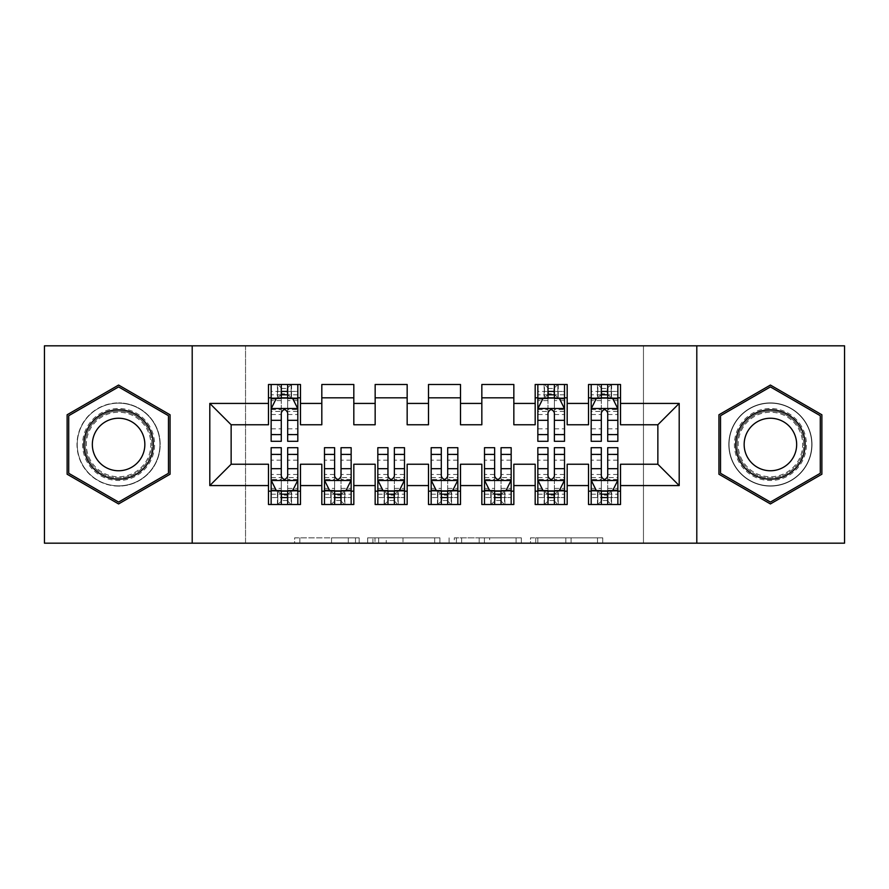 <?xml version="1.0" encoding="UTF-8"?>
<svg xmlns="http://www.w3.org/2000/svg" width="889" height="889" viewBox="0 0 889 889"><rect width="100%" height="100%" fill="white"/><g stroke="black" fill="none" stroke-linecap="round" stroke-linejoin="round"><path stroke-width="0.67" stroke-dasharray="4.45 3.33" d="M359.156 543.179L299.86 543.179L359.156 543.179L359.156 537.845L331.541 537.845L331.541 543.179L331.541 537.845L359.156 537.845L359.156 543.179L359.156 537.845L331.541 537.845L331.541 543.179L331.541 537.845L359.156 537.845L299.86 537.845L359.156 537.845M770.407 402.895A41.605 41.605 0 0 0 728.802 444.5A41.605 41.605 0 0 0 770.407 486.105A41.605 41.605 0 0 0 812.013 444.5A41.605 41.605 0 0 0 770.407 402.895A41.605 41.605 0 0 0 728.802 444.5A41.605 41.605 0 0 0 770.407 486.105A41.605 41.605 0 0 0 812.013 444.5A41.605 41.605 0 0 0 770.407 402.895M118.593 486.105A41.605 41.605 0 0 1 76.987 444.5A41.605 41.605 0 0 1 118.593 402.895A41.605 41.605 0 0 0 76.987 444.5A41.605 41.605 0 0 0 118.593 486.105A41.605 41.605 0 0 0 160.198 444.5A41.605 41.605 0 0 0 118.593 402.895A41.605 41.605 0 0 1 160.198 444.5A41.605 41.605 0 0 1 118.593 486.105M597.508 543.179L535.734 543.179L597.508 543.179L597.508 537.845L571.071 537.845L602.753 537.845L602.753 543.179L602.753 537.845L535.734 537.845L602.753 537.845L602.753 543.179L602.753 537.845L597.508 537.845L597.508 543.179M565.837 543.179L537.823 543.179L565.837 543.179L565.837 537.845L571.071 537.845L565.837 537.845L565.837 543.179L565.837 537.845L537.823 537.845L537.823 543.179L537.823 537.845L565.837 537.845L565.837 543.179M530.5 543.179L535.734 543.179L530.5 543.179L530.5 537.845L535.734 537.845L530.5 537.845L530.5 543.179M294.626 543.179L299.86 543.179L294.626 543.179L294.626 537.845L299.86 537.845L294.626 537.845L294.626 543.179M643.458 543.179L245.542 543.179L245.542 345.821L643.458 345.821L643.458 543.179L844.55 543.179L844.55 345.821L643.458 345.821L643.458 543.179M44.45 543.179L245.542 543.179L245.542 345.821L44.45 345.821L44.45 543.179M439.922 543.179L434.688 543.179L439.922 543.179L439.922 537.845L439.922 543.179M372.902 543.179L434.688 543.179L367.668 543.179L372.902 543.179L372.902 537.845L439.922 537.845L367.668 537.845L367.668 543.179L367.668 537.845L372.902 537.845L372.902 543.179M454.312 543.179L521.332 543.179L449.078 543.179L454.312 543.179L454.312 537.845L521.332 537.845L521.332 543.179L521.332 537.845L489.661 537.845L489.661 543.179M567.182 491.173L567.182 504.508L535.178 504.508L535.178 491.173L567.182 491.173L567.182 464.236L588.518 464.236L588.518 491.173L620.522 491.173L620.522 464.236L657.86 464.236L657.86 424.764L620.522 424.764L620.522 384.493L588.518 384.493L588.518 397.828L620.522 397.828M535.178 384.493L567.182 384.493L567.182 397.828L535.178 397.828L535.178 384.493M460.502 491.173L460.502 504.508L428.498 504.508L428.498 491.173L460.502 491.173L460.502 464.236L481.838 464.236L481.838 491.173L513.842 491.173L513.842 464.236L535.178 464.236L535.178 491.173M428.498 384.493L460.502 384.493L460.502 397.828L428.498 397.828L428.498 384.493M353.822 491.173L353.822 504.508L321.818 504.508L321.818 491.173L353.822 491.173L353.822 464.236L375.158 464.236L375.158 491.173L407.162 491.173L407.162 464.236L428.498 464.236L428.498 491.173M321.818 384.493L353.822 384.493L353.822 397.828L321.818 397.828L321.818 384.493M268.478 384.493L300.482 384.493L300.482 397.828L268.478 397.828L268.478 384.493M300.482 491.173L300.482 504.508L268.478 504.508L268.478 491.173L300.482 491.173L300.482 464.236L321.818 464.236L321.818 491.173M375.158 384.493L407.162 384.493L407.162 397.828L375.158 397.828L375.158 384.493M407.162 491.173L407.162 504.508L375.158 504.508L375.158 491.173M481.838 384.493L513.842 384.493L513.842 397.828L481.838 397.828L481.838 384.493M513.842 491.173L513.842 504.508L481.838 504.508L481.838 491.173M620.522 491.173L620.522 504.508L588.518 504.508L588.518 491.173M588.518 397.828L588.518 424.764L567.182 424.764L567.182 397.828M535.178 397.828L535.178 424.764L513.842 424.764L513.842 397.828M481.838 397.828L481.838 424.764L460.502 424.764L460.502 397.828M428.498 397.828L428.498 424.764L407.162 424.764L407.162 397.828M375.158 397.828L375.158 424.764L353.822 424.764L353.822 397.828M268.478 397.828L268.478 424.764L231.14 424.764L231.14 464.236L268.478 464.236L268.478 491.173M321.818 397.828L321.818 424.764L300.482 424.764L300.482 397.828M601.32 397.828L617.855 397.828L617.855 384.493L601.32 384.493L601.32 391.427L591.185 391.427L591.185 397.828L591.185 384.493L601.32 384.493M547.98 397.828L564.515 397.828L564.515 384.493L547.98 384.493L547.98 391.427L537.845 391.427L537.845 397.828L537.845 384.493L547.98 384.493M281.28 397.828L297.815 397.828L297.815 384.493L281.28 384.493L281.28 391.427L271.145 391.427L271.145 397.828L271.145 384.493L281.28 384.493M271.145 447.7L271.145 497.573L271.145 491.173L297.815 491.173L297.815 504.508L271.145 504.508L271.145 491.173L281.28 491.173M324.485 447.7L324.485 497.573L324.485 491.173L351.155 491.173L351.155 504.508L324.485 504.508L324.485 491.173L334.62 491.173M377.825 447.7L377.825 497.573L377.825 491.173L404.495 491.173L404.495 504.508L377.825 504.508L377.825 491.173L387.96 491.173M431.165 447.7L431.165 497.573L431.165 491.173L457.835 491.173L457.835 504.508L431.165 504.508L431.165 491.173L441.3 491.173M484.505 447.7L484.505 497.573L484.505 491.173L511.175 491.173L511.175 504.508L484.505 504.508L484.505 491.173L494.64 491.173M537.845 447.7L537.845 497.573L537.845 491.173L564.515 491.173L564.515 504.508L537.845 504.508L537.845 491.173L547.98 491.173M591.185 447.7L591.185 497.573L591.185 491.173L617.855 491.173L617.855 504.508L591.185 504.508L591.185 491.173L601.32 491.173M192.202 543.179L192.202 345.821M696.798 345.821L696.798 543.179M378.658 543.179L386.248 543.179L378.658 543.179L378.658 537.845L374.991 537.845L374.991 543.179L374.991 537.845L386.248 537.845L378.658 537.845L378.658 543.179M386.248 543.179L403.006 543.179L386.248 543.179L386.248 537.845L403.006 537.845L403.006 543.179L403.006 537.845L386.248 537.845L386.248 543.179M454.312 537.845L484.427 537.845L484.427 543.179L484.427 537.845L479.182 537.845L484.427 537.845L484.427 543.179L484.427 537.845L489.661 537.845M456.413 537.845L456.413 543.179L456.413 537.845M449.078 537.845L449.078 543.179L449.078 537.845M170.066 414.785L118.593 385.059L67.12 414.785L67.12 474.215L118.593 503.941L170.066 474.215L170.066 414.785M718.934 414.785L718.934 474.215L770.407 503.941L821.881 474.215L821.881 414.785L770.407 385.059L718.934 414.785M271.145 408.762L271.145 434.365L271.145 408.762L276.479 398.094L292.481 398.094L297.815 408.762L297.815 434.365L297.815 408.762M271.145 441.3L271.145 391.427L297.815 391.427L297.815 397.828L287.68 397.828M297.815 441.3L297.815 391.427L287.68 391.427L287.68 384.493M281.28 441.3L281.28 411.451L271.145 411.451M271.145 409.585L281.28 409.585L281.28 434.365L281.28 412.763C283.413 408.718 285.547 408.718 287.68 412.763L287.68 434.365L287.68 409.585L297.815 409.585M271.145 397.828L291.148 397.828L291.148 384.493L297.815 384.493M287.147 388.493L287.147 393.827L281.813 393.827L281.813 388.493L287.147 388.493L291.148 384.493L291.148 397.828L291.148 384.493L277.812 384.493L277.812 397.828L277.424 384.493L277.424 397.828M271.145 384.493L277.424 384.493M281.28 391.427L281.28 411.451M297.815 411.451L287.68 411.451L287.68 391.427M281.28 409.585L281.28 398.094M287.68 398.094L287.68 409.585M287.68 411.451L287.68 441.3M287.147 393.827L291.148 397.828L297.815 397.828M281.813 393.827L277.812 397.828M281.813 388.493L277.812 384.493M287.68 491.173L297.815 491.173L297.815 497.573L287.68 497.573L287.68 504.508M297.815 480.238L297.815 454.635L297.815 480.238L292.481 490.906L276.479 490.906L271.145 480.238L271.145 454.635L271.145 480.238M297.815 447.7L297.815 497.573L271.145 497.573L281.28 497.573L281.28 504.508M287.68 447.7L287.68 477.549L297.815 477.549M297.815 479.415L287.68 479.415L287.68 454.635L287.68 476.237C285.547 480.282 283.413 480.282 281.28 476.237L281.28 454.635L281.28 479.415L271.145 479.415M297.815 491.173L277.812 491.173L277.812 504.508L271.145 504.508M281.813 500.507L281.813 495.173L287.147 495.173L287.147 500.507L281.813 500.507L277.812 504.508L277.812 491.173L277.812 504.508L291.148 504.508L291.148 491.173L291.536 504.508L291.536 491.173M297.815 504.508L291.536 504.508M287.68 497.573L287.68 477.549M271.145 477.549L281.28 477.549L281.28 497.573M287.68 479.415L287.68 490.906M281.28 490.906L281.28 479.415M281.28 477.549L281.28 447.7M281.813 495.173L277.812 491.173L271.145 491.173M287.147 495.173L291.148 491.173M287.147 500.507L291.148 504.508M341.02 491.173L351.155 491.173L351.155 497.573L341.02 497.573L341.02 504.508M351.155 480.238L351.155 454.635L351.155 480.238L345.821 490.906L329.819 490.906L324.485 480.238L324.485 454.635L324.485 480.238M351.155 447.7L351.155 497.573L324.485 497.573L334.62 497.573L334.62 504.508M341.02 447.7L341.02 477.549L351.155 477.549M351.155 479.415L341.02 479.415L341.02 454.635L341.02 476.237C338.887 480.282 336.753 480.282 334.62 476.237L334.62 454.635L334.62 479.415L324.485 479.415M351.155 491.173L331.153 491.173L331.153 504.508L324.485 504.508M335.153 500.507L335.153 495.173L340.487 495.173L340.487 500.507L335.153 500.507L331.153 504.508L331.153 491.173L331.153 504.508L344.488 504.508L344.488 491.173L344.876 504.508L344.876 491.173M351.155 504.508L344.876 504.508M341.02 497.573L341.02 477.549M324.485 477.549L334.62 477.549L334.62 497.573M341.02 479.415L341.02 490.906M334.62 490.906L334.62 479.415M334.62 477.549L334.62 447.7M335.153 495.173L331.153 491.173L324.485 491.173M340.487 495.173L344.488 491.173M340.487 500.507L344.488 504.508M394.36 491.173L404.495 491.173L404.495 497.573L394.36 497.573L394.36 504.508M404.495 480.238L404.495 454.635L404.495 480.238L399.161 490.906L383.159 490.906L377.825 480.238L377.825 454.635L377.825 480.238M404.495 447.7L404.495 497.573L377.825 497.573L387.96 497.573L387.96 504.508M394.36 447.7L394.36 477.549L404.495 477.549M404.495 479.415L394.36 479.415L394.36 454.635L394.36 476.237C392.227 480.282 390.093 480.282 387.96 476.237L387.96 454.635L387.96 479.415L377.825 479.415M404.495 491.173L384.493 491.173L384.493 504.508L377.825 504.508M388.493 500.507L388.493 495.173L393.827 495.173L393.827 500.507L388.493 500.507L384.493 504.508L384.493 491.173L384.493 504.508L397.828 504.508L397.828 491.173L398.216 504.508L398.216 491.173M404.495 504.508L398.216 504.508M394.36 497.573L394.36 477.549M377.825 477.549L387.96 477.549L387.96 497.573M394.36 479.415L394.36 490.906M387.96 490.906L387.96 479.415M387.96 477.549L387.96 447.7M388.493 495.173L384.493 491.173L377.825 491.173M393.827 495.173L397.828 491.173M393.827 500.507L397.828 504.508M149.774 426.498A36.005 36.005 0 0 0 100.59 413.318A36.005 36.005 0 0 0 87.411 462.502A36.005 36.005 0 0 0 136.595 475.682A36.005 36.005 0 0 0 149.774 426.498M89.722 461.169A33.338 33.338 0 0 1 101.924 415.63A33.338 33.338 0 0 1 147.463 427.831A33.338 33.338 0 0 0 101.924 415.63A33.338 33.338 0 0 0 89.722 461.169A33.338 33.338 0 0 0 135.261 473.37A33.338 33.338 0 0 0 147.463 427.831A33.338 33.338 0 0 1 135.261 473.37A33.338 33.338 0 0 1 89.722 461.169A33.338 33.338 0 0 0 135.261 473.37A33.338 33.338 0 0 0 147.463 427.831M141.329 431.376A26.248 26.248 0 0 0 105.469 421.764A26.248 26.248 0 0 0 95.856 457.624A26.248 26.248 0 0 0 131.716 467.236A26.248 26.248 0 0 0 141.329 431.376M154.397 423.831A41.339 41.339 0 0 1 139.262 480.304A41.339 41.339 0 0 1 82.788 465.169A41.339 41.339 0 0 1 97.923 408.696A41.339 41.339 0 0 1 154.397 423.831A41.339 41.339 0 0 1 139.262 480.304A41.339 41.339 0 0 1 82.788 465.169A41.339 41.339 0 0 1 97.923 408.696A41.339 41.339 0 0 1 154.397 423.831M118.593 502.085L68.72 473.292L68.72 415.708L118.593 386.915L168.465 415.708L168.465 473.292L118.593 502.085M801.589 426.498A36.005 36.005 0 0 0 752.405 413.318A36.005 36.005 0 0 0 739.226 462.502A36.005 36.005 0 0 0 788.41 475.682A36.005 36.005 0 0 0 801.589 426.498M741.537 461.169A33.338 33.338 0 0 1 753.739 415.63A33.338 33.338 0 0 1 799.278 427.831A33.338 33.338 0 0 0 753.739 415.63A33.338 33.338 0 0 0 741.537 461.169A33.338 33.338 0 0 0 787.076 473.37A33.338 33.338 0 0 0 799.278 427.831A33.338 33.338 0 0 1 787.076 473.37A33.338 33.338 0 0 1 741.537 461.169A33.338 33.338 0 0 0 787.076 473.37A33.338 33.338 0 0 0 799.278 427.831M793.144 431.376A26.248 26.248 0 0 0 757.284 421.764A26.248 26.248 0 0 0 747.671 457.624A26.248 26.248 0 0 0 783.531 467.236A26.248 26.248 0 0 0 793.144 431.376M806.212 423.831A41.339 41.339 0 0 1 791.077 480.304A41.339 41.339 0 0 1 734.603 465.169A41.339 41.339 0 0 1 749.738 408.696A41.339 41.339 0 0 1 806.212 423.831A41.339 41.339 0 0 1 791.077 480.304A41.339 41.339 0 0 1 734.603 465.169A41.339 41.339 0 0 1 749.738 408.696A41.339 41.339 0 0 1 806.212 423.831M770.407 502.085L720.534 473.292L720.534 415.708L770.407 386.915L820.28 415.708L820.28 473.292L770.407 502.085M447.7 491.173L457.835 491.173L457.835 497.573L447.7 497.573L447.7 504.508M457.835 480.238L457.835 454.635L457.835 480.238L452.501 490.906L436.499 490.906L431.165 480.238L431.165 454.635L431.165 480.238M457.835 447.7L457.835 497.573L431.165 497.573L441.3 497.573L441.3 504.508M447.7 447.7L447.7 477.549L457.835 477.549M457.835 479.415L447.7 479.415L447.7 454.635L447.7 476.237C445.567 480.282 443.433 480.282 441.3 476.237L441.3 454.635L441.3 479.415L431.165 479.415M457.835 491.173L437.833 491.173L437.833 504.508L431.165 504.508M441.833 500.507L441.833 495.173L447.167 495.173L447.167 500.507L441.833 500.507L437.833 504.508L437.833 491.173L437.833 504.508L451.168 504.508L451.168 491.173L451.556 504.508L451.556 491.173M457.835 504.508L451.556 504.508M447.7 497.573L447.7 477.549M431.165 477.549L441.3 477.549L441.3 497.573M447.7 479.415L447.7 490.906M441.3 490.906L441.3 479.415M441.3 477.549L441.3 447.7M441.833 495.173L437.833 491.173L431.165 491.173M447.167 495.173L451.168 491.173M447.167 500.507L451.168 504.508M501.04 491.173L511.175 491.173L511.175 497.573L501.04 497.573L501.04 504.508M511.175 480.238L511.175 454.635L511.175 480.238L505.841 490.906L489.839 490.906L484.505 480.238L484.505 454.635L484.505 480.238M511.175 447.7L511.175 497.573L484.505 497.573L494.64 497.573L494.64 504.508M501.04 447.7L501.04 477.549L511.175 477.549M511.175 479.415L501.04 479.415L501.04 454.635L501.04 476.237C498.907 480.282 496.773 480.282 494.64 476.237L494.64 454.635L494.64 479.415L484.505 479.415M511.175 491.173L491.173 491.173L491.173 504.508L484.505 504.508M495.173 500.507L495.173 495.173L500.507 495.173L500.507 500.507L495.173 500.507L491.173 504.508L491.173 491.173L491.173 504.508L504.508 504.508L504.508 491.173L504.896 504.508L504.896 491.173M511.175 504.508L504.896 504.508M501.04 497.573L501.04 477.549M484.505 477.549L494.64 477.549L494.64 497.573M501.04 479.415L501.04 490.906M494.64 490.906L494.64 479.415M494.64 477.549L494.64 447.7M495.173 495.173L491.173 491.173L484.505 491.173M500.507 495.173L504.508 491.173M500.507 500.507L504.508 504.508M537.845 408.762L537.845 434.365L537.845 408.762L543.179 398.094L559.181 398.094L564.515 408.762L564.515 434.365L564.515 408.762M537.845 441.3L537.845 391.427L564.515 391.427L564.515 397.828L554.38 397.828M564.515 441.3L564.515 391.427L554.38 391.427L554.38 384.493M547.98 441.3L547.98 411.451L537.845 411.451M537.845 409.585L547.98 409.585L547.98 434.365L547.98 412.763C550.113 408.718 552.247 408.718 554.38 412.763L554.38 434.365L554.38 409.585L564.515 409.585M537.845 397.828L557.848 397.828L557.848 384.493L564.515 384.493M553.847 388.493L553.847 393.827L548.513 393.827L548.513 388.493L553.847 388.493L557.848 384.493L557.848 397.828L557.848 384.493L544.513 384.493L544.513 397.828L544.124 384.493L544.124 397.828M537.845 384.493L544.124 384.493M547.98 391.427L547.98 411.451M564.515 411.451L554.38 411.451L554.38 391.427M547.98 409.585L547.98 398.094M554.38 398.094L554.38 409.585M554.38 411.451L554.38 441.3M553.847 393.827L557.848 397.828L564.515 397.828M548.513 393.827L544.513 397.828M548.513 388.493L544.513 384.493M554.38 491.173L564.515 491.173L564.515 497.573L554.38 497.573L554.38 504.508M564.515 480.238L564.515 454.635L564.515 480.238L559.181 490.906L543.179 490.906L537.845 480.238L537.845 454.635L537.845 480.238M564.515 447.7L564.515 497.573L537.845 497.573L547.98 497.573L547.98 504.508M554.38 447.7L554.38 477.549L564.515 477.549M564.515 479.415L554.38 479.415L554.38 454.635L554.38 476.237C552.247 480.282 550.113 480.282 547.98 476.237L547.98 454.635L547.98 479.415L537.845 479.415M564.515 491.173L544.513 491.173L544.513 504.508L537.845 504.508M548.513 500.507L548.513 495.173L553.847 495.173L553.847 500.507L548.513 500.507L544.513 504.508L544.513 491.173L544.513 504.508L557.848 504.508L557.848 491.173L558.236 504.508L558.236 491.173M564.515 504.508L558.236 504.508M554.38 497.573L554.38 477.549M537.845 477.549L547.98 477.549L547.98 497.573M554.38 479.415L554.38 490.906M547.98 490.906L547.98 479.415M547.98 477.549L547.98 447.7M548.513 495.173L544.513 491.173L537.845 491.173M553.847 495.173L557.848 491.173M553.847 500.507L557.848 504.508M591.185 408.762L591.185 434.365L591.185 408.762L596.519 398.094L612.521 398.094L617.855 408.762L617.855 434.365L617.855 408.762M591.185 441.3L591.185 391.427L617.855 391.427L617.855 397.828L607.72 397.828M617.855 441.3L617.855 391.427L607.72 391.427L607.72 384.493M601.32 441.3L601.32 411.451L591.185 411.451M591.185 409.585L601.32 409.585L601.32 434.365L601.32 412.763C603.453 408.718 605.587 408.718 607.72 412.763L607.72 434.365L607.72 409.585L617.855 409.585M591.185 397.828L611.188 397.828L611.188 384.493L617.855 384.493M607.187 388.493L607.187 393.827L601.853 393.827L601.853 388.493L607.187 388.493L611.188 384.493L611.188 397.828L611.188 384.493L597.853 384.493L597.853 397.828L597.464 384.493L597.464 397.828M591.185 384.493L597.464 384.493M601.32 391.427L601.32 411.451M617.855 411.451L607.72 411.451L607.72 391.427M601.32 409.585L601.32 398.094M607.72 398.094L607.72 409.585M607.72 411.451L607.72 441.3M607.187 393.827L611.188 397.828L617.855 397.828M601.853 393.827L597.853 397.828M601.853 388.493L597.853 384.493M607.72 491.173L617.855 491.173L617.855 497.573L607.72 497.573L607.72 504.508M617.855 480.238L617.855 454.635L617.855 480.238L612.521 490.906L596.519 490.906L591.185 480.238L591.185 454.635L591.185 480.238M617.855 447.7L617.855 497.573L591.185 497.573L601.32 497.573L601.32 504.508M607.72 447.7L607.72 477.549L617.855 477.549M617.855 479.415L607.72 479.415L607.72 454.635L607.72 476.237C605.587 480.282 603.453 480.282 601.32 476.237L601.32 454.635L601.32 479.415L591.185 479.415M617.855 491.173L597.853 491.173L597.853 504.508L591.185 504.508M601.853 500.507L601.853 495.173L607.187 495.173L607.187 500.507L601.853 500.507L597.853 504.508L597.853 491.173L597.853 504.508L611.188 504.508L611.188 491.173L611.576 504.508L611.576 491.173M617.855 504.508L611.576 504.508M607.72 497.573L607.72 477.549M591.185 477.549L601.32 477.549L601.32 497.573M607.72 479.415L607.72 490.906M601.32 490.906L601.32 479.415M601.32 477.549L601.32 447.7M601.853 495.173L597.853 491.173L591.185 491.173M607.187 495.173L611.188 491.173M607.187 500.507L611.188 504.508M355.489 537.845L355.489 543.179L355.489 537.845M348.299 537.845L348.299 543.179L348.299 537.845M299.86 537.845L299.86 543.179L299.86 537.845M434.688 537.845L434.688 543.179L434.688 537.845M516.098 537.845L516.098 543.179L516.098 537.845M479.182 537.845L479.182 543.179L479.182 537.845M461.647 537.845L461.647 543.179L461.647 537.845M571.071 537.845L571.071 543.179L571.071 537.845M535.734 537.845L535.734 543.179L535.734 537.845M271.278 408.496L297.682 408.496M271.145 428.82L281.28 428.82M281.28 400.595L271.145 400.595M297.815 400.595L287.68 400.595M276.157 398.739L281.28 398.739M287.68 398.739L292.803 398.739M287.68 428.82L297.815 428.82M271.145 414.518L281.28 414.518M287.68 414.518L297.815 414.518M297.815 394.816L287.68 394.816M281.28 394.816L271.145 394.816M291.536 384.493L291.536 397.828M297.682 480.505L271.278 480.505M297.815 460.18L287.68 460.18M287.68 488.405L297.815 488.405M271.145 488.405L281.28 488.405M292.803 490.261L287.68 490.261M281.28 490.261L276.157 490.261M281.28 460.18L271.145 460.18M297.815 474.482L287.68 474.482M281.28 474.482L271.145 474.482M271.145 494.184L281.28 494.184M287.68 494.184L297.815 494.184M277.424 504.508L277.424 491.173M351.022 480.505L324.618 480.505M351.155 460.18L341.02 460.18M341.02 488.405L351.155 488.405M324.485 488.405L334.62 488.405M346.143 490.261L341.02 490.261M334.62 490.261L329.497 490.261M334.62 460.18L324.485 460.18M351.155 474.482L341.02 474.482M334.62 474.482L324.485 474.482M324.485 494.184L334.62 494.184M341.02 494.184L351.155 494.184M330.764 504.508L330.764 491.173M404.362 480.505L377.958 480.505M404.495 460.18L394.36 460.18M394.36 488.405L404.495 488.405M377.825 488.405L387.96 488.405M399.483 490.261L394.36 490.261M387.96 490.261L382.837 490.261M387.96 460.18L377.825 460.18M404.495 474.482L394.36 474.482M387.96 474.482L377.825 474.482M377.825 494.184L387.96 494.184M394.36 494.184L404.495 494.184M384.104 504.508L384.104 491.173M90.667 460.624A32.248 32.248 0 0 1 102.468 416.574A32.248 32.248 0 0 1 146.518 428.376A32.248 32.248 0 0 1 134.717 472.426A32.248 32.248 0 0 1 90.667 460.624M742.482 460.624A32.248 32.248 0 0 1 754.283 416.574A32.248 32.248 0 0 1 798.333 428.376A32.248 32.248 0 0 1 786.532 472.426A32.248 32.248 0 0 1 742.482 460.624M457.702 480.505L431.298 480.505M457.835 460.18L447.7 460.18M447.7 488.405L457.835 488.405M431.165 488.405L441.3 488.405M452.823 490.261L447.7 490.261M441.3 490.261L436.177 490.261M441.3 460.18L431.165 460.18M457.835 474.482L447.7 474.482M441.3 474.482L431.165 474.482M431.165 494.184L441.3 494.184M447.7 494.184L457.835 494.184M437.444 504.508L437.444 491.173M511.042 480.505L484.638 480.505M511.175 460.18L501.04 460.18M501.04 488.405L511.175 488.405M484.505 488.405L494.64 488.405M506.163 490.261L501.04 490.261M494.64 490.261L489.517 490.261M494.64 460.18L484.505 460.18M511.175 474.482L501.04 474.482M494.64 474.482L484.505 474.482M484.505 494.184L494.64 494.184M501.04 494.184L511.175 494.184M490.784 504.508L490.784 491.173M537.978 408.496L564.382 408.496M537.845 428.82L547.98 428.82M547.98 400.595L537.845 400.595M564.515 400.595L554.38 400.595M542.857 398.739L547.98 398.739M554.38 398.739L559.503 398.739M554.38 428.82L564.515 428.82M537.845 414.518L547.98 414.518M554.38 414.518L564.515 414.518M564.515 394.816L554.38 394.816M547.98 394.816L537.845 394.816M558.236 384.493L558.236 397.828M564.382 480.505L537.978 480.505M564.515 460.18L554.38 460.18M554.38 488.405L564.515 488.405M537.845 488.405L547.98 488.405M559.503 490.261L554.38 490.261M547.98 490.261L542.857 490.261M547.98 460.18L537.845 460.18M564.515 474.482L554.38 474.482M547.98 474.482L537.845 474.482M537.845 494.184L547.98 494.184M554.38 494.184L564.515 494.184M544.124 504.508L544.124 491.173M591.318 408.496L617.722 408.496M591.185 428.82L601.32 428.82M601.32 400.595L591.185 400.595M617.855 400.595L607.72 400.595M596.197 398.739L601.32 398.739M607.72 398.739L612.843 398.739M607.72 428.82L617.855 428.82M591.185 414.518L601.32 414.518M607.72 414.518L617.855 414.518M617.855 394.816L607.72 394.816M601.32 394.816L591.185 394.816M611.576 384.493L611.576 397.828M617.722 480.505L591.318 480.505M617.855 460.18L607.72 460.18M607.72 488.405L617.855 488.405M591.185 488.405L601.32 488.405M612.843 490.261L607.72 490.261M601.32 490.261L596.197 490.261M601.32 460.18L591.185 460.18M617.855 474.482L607.72 474.482M601.32 474.482L591.185 474.482M591.185 494.184L601.32 494.184M607.72 494.184L617.855 494.184M597.464 504.508L597.464 491.173M271.145 434.365L281.28 434.365M287.68 434.365L297.815 434.365M297.815 454.635L287.68 454.635M281.28 454.635L271.145 454.635M351.155 454.635L341.02 454.635M334.62 454.635L324.485 454.635M404.495 454.635L394.36 454.635M387.96 454.635L377.825 454.635M457.835 454.635L447.7 454.635M441.3 454.635L431.165 454.635M511.175 454.635L501.04 454.635M494.64 454.635L484.505 454.635M537.845 434.365L547.98 434.365M554.38 434.365L564.515 434.365M564.515 454.635L554.38 454.635M547.98 454.635L537.845 454.635M591.185 434.365L601.32 434.365M607.72 434.365L617.855 434.365M617.855 454.635L607.72 454.635M601.32 454.635L591.185 454.635"/><path stroke-width="1.33" d="M696.798 543.179L844.55 543.179L844.55 345.821L696.798 345.821L696.798 543.179L192.202 543.179L192.202 345.821L44.45 345.821L44.45 543.179L192.202 543.179M696.798 345.821L192.202 345.821M209.804 485.572L209.804 403.428L268.478 403.428L268.478 424.764L231.14 424.764L231.14 464.236L209.804 485.572L268.478 485.572L268.478 504.508L300.482 504.508L300.482 485.572L321.818 485.572L321.818 504.508L353.822 504.508L353.822 485.572L375.158 485.572L375.158 504.508L407.162 504.508L407.162 485.572L428.498 485.572L428.498 504.508L460.502 504.508L460.502 485.572L481.838 485.572L481.838 504.508L513.842 504.508L513.842 485.572L535.178 485.572L535.178 504.508L567.182 504.508L567.182 485.572L588.518 485.572L588.518 504.508L620.522 504.508L620.522 464.236L657.86 464.236L657.86 424.764L620.522 424.764L620.522 403.428L679.196 403.428L679.196 485.572L620.522 485.572M620.522 403.428L620.522 384.493L588.518 384.493L588.518 403.428L567.182 403.428L567.182 384.493L535.178 384.493L535.178 403.428L513.842 403.428L513.842 384.493L481.838 384.493L481.838 403.428L460.502 403.428L460.502 384.493L428.498 384.493L428.498 403.428L407.162 403.428L407.162 384.493L375.158 384.493L375.158 403.428L353.822 403.428L353.822 384.493L321.818 384.493L321.818 403.428L300.482 403.428L300.482 384.493L268.478 384.493L268.478 403.428M567.182 485.572L567.182 464.236L588.518 464.236L588.518 485.572M679.196 403.428L657.86 424.764M513.842 485.572L513.842 464.236L535.178 464.236L535.178 485.572M588.518 403.428L588.518 424.764L567.182 424.764L567.182 403.428M460.502 485.572L460.502 464.236L481.838 464.236L481.838 485.572M535.178 403.428L535.178 424.764L513.842 424.764L513.842 403.428M407.162 485.572L407.162 464.236L428.498 464.236L428.498 485.572M481.838 403.428L481.838 424.764L460.502 424.764L460.502 403.428M353.822 485.572L353.822 464.236L375.158 464.236L375.158 485.572M428.498 403.428L428.498 424.764L407.162 424.764L407.162 403.428M300.482 485.572L300.482 464.236L321.818 464.236L321.818 485.572M375.158 403.428L375.158 424.764L353.822 424.764L353.822 403.428M231.14 464.236L268.478 464.236L268.478 485.572M321.818 403.428L321.818 424.764L300.482 424.764L300.482 403.428M588.518 397.828L591.185 397.828M617.855 397.828L620.522 397.828M535.178 397.828L537.845 397.828M564.515 397.828L567.182 397.828M481.838 397.828L513.842 397.828M428.498 397.828L460.502 397.828M375.158 397.828L407.162 397.828M321.818 397.828L353.822 397.828M268.478 397.828L271.145 397.828M297.815 397.828L300.482 397.828M268.478 491.173L271.145 491.173M297.815 491.173L300.482 491.173M321.818 491.173L324.485 491.173M351.155 491.173L353.822 491.173M375.158 491.173L377.825 491.173M404.495 491.173L407.162 491.173M428.498 491.173L431.165 491.173M457.835 491.173L460.502 491.173M481.838 491.173L484.505 491.173M511.175 491.173L513.842 491.173M535.178 491.173L537.845 491.173M564.515 491.173L567.182 491.173M588.518 491.173L591.185 491.173M617.855 491.173L620.522 491.173M209.804 403.428L231.14 424.764M657.86 464.236L679.196 485.572M170.066 414.785L118.593 385.059L67.12 414.785L67.12 474.215L118.593 503.941L170.066 474.215L170.066 414.785M718.934 414.785L718.934 474.215L770.407 503.941L821.881 474.215L821.881 414.785L770.407 385.059L718.934 414.785M287.68 391.427L281.28 391.427M297.815 434.61L287.68 434.61L287.68 441.3L297.815 441.3L297.815 408.762L292.481 398.094L276.479 398.094L271.145 408.762L271.145 441.3L281.28 441.3L281.28 434.61L271.145 434.61M271.145 408.762L271.145 384.493M297.815 408.762L297.815 384.493M281.28 398.094L281.28 384.493M287.68 384.493L287.68 398.094M287.68 434.61L287.68 412.763C285.547 408.651 283.413 408.651 281.28 412.763L281.28 434.61M287.68 397.828L281.28 397.828M281.28 497.573L287.68 497.573M271.145 454.39L281.28 454.39L281.28 447.7L271.145 447.7L271.145 480.238L276.479 490.906L292.481 490.906L297.815 480.238L297.815 447.7L287.68 447.7L287.68 454.39L297.815 454.39M297.815 480.238L297.815 504.508M271.145 480.238L271.145 504.508M287.68 490.906L287.68 504.508M281.28 504.508L281.28 490.906M281.28 454.39L281.28 476.237C283.413 480.349 285.547 480.349 287.68 476.237L287.68 454.39M281.28 491.173L287.68 491.173M334.62 497.573L341.02 497.573M324.485 454.39L334.62 454.39L334.62 447.7L324.485 447.7L324.485 480.238L329.819 490.906L345.821 490.906L351.155 480.238L351.155 447.7L341.02 447.7L341.02 454.39L351.155 454.39M351.155 480.238L351.155 504.508M324.485 480.238L324.485 504.508M341.02 490.906L341.02 504.508M334.62 504.508L334.62 490.906M334.62 454.39L334.62 476.237C336.753 480.349 338.887 480.349 341.02 476.237L341.02 454.39M334.62 491.173L341.02 491.173M387.96 497.573L394.36 497.573M377.825 454.39L387.96 454.39L387.96 447.7L377.825 447.7L377.825 480.238L383.159 490.906L399.161 490.906L404.495 480.238L404.495 447.7L394.36 447.7L394.36 454.39L404.495 454.39M404.495 480.238L404.495 504.508M377.825 480.238L377.825 504.508M394.36 490.906L394.36 504.508M387.96 504.508L387.96 490.906M387.96 454.39L387.96 476.237C390.093 480.349 392.227 480.349 394.36 476.237L394.36 454.39M387.96 491.173L394.36 491.173M148.619 427.164A34.671 34.671 0 0 0 101.257 414.474A34.671 34.671 0 0 0 88.567 461.836A34.671 34.671 0 0 0 135.928 474.526A34.671 34.671 0 0 0 148.619 427.164M141.329 431.376A26.248 26.248 0 0 0 105.469 421.764A26.248 26.248 0 0 0 95.856 457.624A26.248 26.248 0 0 0 131.716 467.236A26.248 26.248 0 0 0 141.329 431.376M118.593 502.085L68.72 473.292L68.72 415.708L118.593 386.915L168.465 415.708L168.465 473.292L118.593 502.085M800.433 427.164A34.671 34.671 0 0 0 753.072 414.474A34.671 34.671 0 0 0 740.381 461.836A34.671 34.671 0 0 0 787.743 474.526A34.671 34.671 0 0 0 800.433 427.164M793.144 431.376A26.248 26.248 0 0 0 757.284 421.764A26.248 26.248 0 0 0 747.671 457.624A26.248 26.248 0 0 0 783.531 467.236A26.248 26.248 0 0 0 793.144 431.376M770.407 502.085L720.534 473.292L720.534 415.708L770.407 386.915L820.28 415.708L820.28 473.292L770.407 502.085M441.3 497.573L447.7 497.573M431.165 454.39L441.3 454.39L441.3 447.7L431.165 447.7L431.165 480.238L436.499 490.906L452.501 490.906L457.835 480.238L457.835 447.7L447.7 447.7L447.7 454.39L457.835 454.39M457.835 480.238L457.835 504.508M431.165 480.238L431.165 504.508M447.7 490.906L447.7 504.508M441.3 504.508L441.3 490.906M441.3 454.39L441.3 476.237C443.433 480.349 445.567 480.349 447.7 476.237L447.7 454.39M441.3 491.173L447.7 491.173M494.64 497.573L501.04 497.573M484.505 454.39L494.64 454.39L494.64 447.7L484.505 447.7L484.505 480.238L489.839 490.906L505.841 490.906L511.175 480.238L511.175 447.7L501.04 447.7L501.04 454.39L511.175 454.39M511.175 480.238L511.175 504.508M484.505 480.238L484.505 504.508M501.04 490.906L501.04 504.508M494.64 504.508L494.64 490.906M494.64 454.39L494.64 476.237C496.773 480.349 498.907 480.349 501.04 476.237L501.04 454.39M494.64 491.173L501.04 491.173M554.38 391.427L547.98 391.427M564.515 434.61L554.38 434.61L554.38 441.3L564.515 441.3L564.515 408.762L559.181 398.094L543.179 398.094L537.845 408.762L537.845 441.3L547.98 441.3L547.98 434.61L537.845 434.61M537.845 408.762L537.845 384.493M564.515 408.762L564.515 384.493M547.98 398.094L547.98 384.493M554.38 384.493L554.38 398.094M554.38 434.61L554.38 412.763C552.247 408.651 550.113 408.651 547.98 412.763L547.98 434.61M554.38 397.828L547.98 397.828M547.98 497.573L554.38 497.573M537.845 454.39L547.98 454.39L547.98 447.7L537.845 447.7L537.845 480.238L543.179 490.906L559.181 490.906L564.515 480.238L564.515 447.7L554.38 447.7L554.38 454.39L564.515 454.39M564.515 480.238L564.515 504.508M537.845 480.238L537.845 504.508M554.38 490.906L554.38 504.508M547.98 504.508L547.98 490.906M547.98 454.39L547.98 476.237C550.113 480.349 552.247 480.349 554.38 476.237L554.38 454.39M547.98 491.173L554.38 491.173M607.72 391.427L601.32 391.427M617.855 434.61L607.72 434.61L607.72 441.3L617.855 441.3L617.855 408.762L612.521 398.094L596.519 398.094L591.185 408.762L591.185 441.3L601.32 441.3L601.32 434.61L591.185 434.61M591.185 408.762L591.185 384.493M617.855 408.762L617.855 384.493M601.32 398.094L601.32 384.493M607.72 384.493L607.72 398.094M607.72 434.61L607.72 412.763C605.587 408.651 603.453 408.651 601.32 412.763L601.32 434.61M607.72 397.828L601.32 397.828M601.32 497.573L607.72 497.573M591.185 454.39L601.32 454.39L601.32 447.7L591.185 447.7L591.185 480.238L596.519 490.906L612.521 490.906L617.855 480.238L617.855 447.7L607.72 447.7L607.72 454.39L617.855 454.39M617.855 480.238L617.855 504.508M591.185 480.238L591.185 504.508M607.72 490.906L607.72 504.508M601.32 504.508L601.32 490.906M601.32 454.39L601.32 476.237C603.453 480.349 605.587 480.349 607.72 476.237L607.72 454.39M601.32 491.173L607.72 491.173M297.682 408.496L271.278 408.496M271.145 398.739L276.157 398.739M292.803 398.739L297.815 398.739M281.28 420.319L271.145 420.319M297.815 420.319L287.68 420.319M287.68 394.816L281.28 394.816M271.278 480.505L297.682 480.505M297.815 490.261L292.803 490.261M276.157 490.261L271.145 490.261M287.68 468.681L297.815 468.681M271.145 468.681L281.28 468.681M281.28 494.184L287.68 494.184M324.618 480.505L351.022 480.505M351.155 490.261L346.143 490.261M329.497 490.261L324.485 490.261M341.02 468.681L351.155 468.681M324.485 468.681L334.62 468.681M334.62 494.184L341.02 494.184M377.958 480.505L404.362 480.505M404.495 490.261L399.483 490.261M382.837 490.261L377.825 490.261M394.36 468.681L404.495 468.681M377.825 468.681L387.96 468.681M387.96 494.184L394.36 494.184M431.298 480.505L457.702 480.505M457.835 490.261L452.823 490.261M436.177 490.261L431.165 490.261M447.7 468.681L457.835 468.681M431.165 468.681L441.3 468.681M441.3 494.184L447.7 494.184M484.638 480.505L511.042 480.505M511.175 490.261L506.163 490.261M489.517 490.261L484.505 490.261M501.04 468.681L511.175 468.681M484.505 468.681L494.64 468.681M494.64 494.184L501.04 494.184M564.382 408.496L537.978 408.496M537.845 398.739L542.857 398.739M559.503 398.739L564.515 398.739M547.98 420.319L537.845 420.319M564.515 420.319L554.38 420.319M554.38 394.816L547.98 394.816M537.978 480.505L564.382 480.505M564.515 490.261L559.503 490.261M542.857 490.261L537.845 490.261M554.38 468.681L564.515 468.681M537.845 468.681L547.98 468.681M547.98 494.184L554.38 494.184M617.722 408.496L591.318 408.496M591.185 398.739L596.197 398.739M612.843 398.739L617.855 398.739M601.32 420.319L591.185 420.319M617.855 420.319L607.72 420.319M607.72 394.816L601.32 394.816M591.318 480.505L617.722 480.505M617.855 490.261L612.843 490.261M596.197 490.261L591.185 490.261M607.72 468.681L617.855 468.681M591.185 468.681L601.32 468.681M601.32 494.184L607.72 494.184"/></g></svg>
